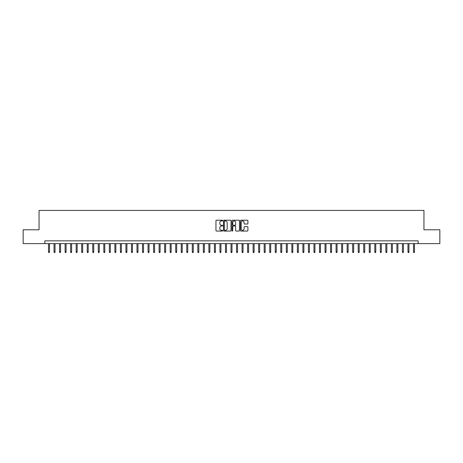 <?xml version="1.0" encoding="UTF-8"?>
<svg xmlns="http://www.w3.org/2000/svg" width="463" height="463" viewBox="0 0 463 463"><rect width="100%" height="100%" fill="white"/><g stroke="black" fill="none" stroke-linecap="round" stroke-linejoin="round"><path stroke-width="0.69" d="M222.651 220.591A0.382 0.382 0 0 0 222.275 220.209L216.505 220.209A0.544 0.544 0 0 0 215.961 220.753L215.961 230.522A0.544 0.544 0 0 0 216.505 231.066L222.275 231.066A0.382 0.382 0 0 0 222.651 230.684A0.382 0.382 0 0 0 222.275 230.308L221.528 230.308A1.736 1.736 0 0 1 219.786 228.572L219.786 227.755A1.736 1.736 0 0 1 221.528 226.019L222.275 226.019A0.382 0.382 0 0 0 222.651 225.637A0.382 0.382 0 0 0 222.275 225.255L221.528 225.255A1.736 1.736 0 0 1 219.786 223.519L219.786 222.709A1.736 1.736 0 0 1 221.528 220.973L222.275 220.973A0.382 0.382 0 0 0 222.651 220.591M247.364 224.034A0.544 0.544 0 0 0 247.908 223.496L247.908 220.753A0.544 0.544 0 0 0 247.364 220.209L240.957 220.209A0.544 0.544 0 0 0 240.419 220.753L240.419 230.522A0.544 0.544 0 0 0 240.957 231.066L247.364 231.066A0.544 0.544 0 0 0 247.908 230.522L247.908 227.211A0.544 0.544 0 0 0 247.364 226.667L244.62 226.667A0.544 0.544 0 0 0 244.082 227.211L244.082 228.855A1.453 1.453 0 0 1 242.629 230.308A1.453 1.453 0 0 1 241.177 228.855L241.177 222.419A1.453 1.453 0 0 1 242.629 220.973A1.453 1.453 0 0 1 244.082 222.419L244.082 223.496A0.544 0.544 0 0 0 244.62 224.034L247.364 224.034M44.853 243.613L23.15 243.613L23.15 229.787L39.048 229.787L39.048 210.428L423.952 210.428L423.952 229.787L439.85 229.787L439.85 243.613L418.147 243.613L418.147 240.847L44.853 240.847L44.853 243.613L418.147 243.613M231.025 220.753A0.544 0.544 0 0 0 230.481 220.209L224.075 220.209A0.544 0.544 0 0 0 223.536 220.753L223.536 230.522A0.544 0.544 0 0 0 224.075 231.066L230.481 231.066A0.544 0.544 0 0 0 231.025 230.522L231.025 220.753M232.519 220.209L238.925 220.209A0.544 0.544 0 0 1 239.464 220.753L239.464 230.522A0.544 0.544 0 0 1 238.925 231.066L236.182 231.066A0.544 0.544 0 0 1 235.638 230.522L235.638 226.563A0.544 0.544 0 0 0 235.094 226.019L233.277 226.019A0.544 0.544 0 0 0 232.733 226.563L232.733 230.684A0.382 0.382 0 0 1 232.357 231.066A0.382 0.382 0 0 1 231.975 230.684L231.975 220.753A0.544 0.544 0 0 1 232.519 220.209M224.677 220.973A0.382 0.382 0 0 0 224.295 221.349L224.295 229.926A0.382 0.382 0 0 0 224.677 230.308L225.464 230.308A1.736 1.736 0 0 0 227.2 228.572L227.2 222.709A1.736 1.736 0 0 0 225.464 220.973L224.677 220.973M235.638 222.448A1.453 1.453 0 0 0 234.185 220.996A1.453 1.453 0 0 0 232.733 222.448L232.733 224.717A0.544 0.544 0 0 0 233.277 225.255L235.094 225.255A0.544 0.544 0 0 0 235.638 224.717L235.638 222.448M49.5 251.849L49.281 252.572L48.725 252.572L48.505 251.849L49.5 251.849L49.5 243.613M48.505 251.849L48.505 243.613M55.033 251.849L54.808 252.572L54.258 252.572L54.038 251.849L55.033 251.849L55.033 243.613M54.038 251.849L54.038 243.613M60.56 251.849L60.34 252.572L59.785 252.572L59.565 251.849L60.56 251.849L60.56 243.613M59.565 251.849L59.565 243.613M66.093 251.849L65.873 252.572L65.318 252.572L65.098 251.849L66.093 251.849L66.093 243.613M65.098 251.849L65.098 243.613M71.62 251.849L71.4 252.572L70.851 252.572L70.625 251.849L71.62 251.849L71.62 243.613M70.625 251.849L70.625 243.613M77.153 251.849L76.933 252.572L76.378 252.572L76.158 251.849L77.153 251.849L77.153 243.613M76.158 251.849L76.158 243.613M82.68 251.849L82.46 252.572L81.91 252.572L81.685 251.849L82.68 251.849L82.68 243.613M81.685 251.849L81.685 243.613M88.213 251.849L87.993 252.572L87.438 252.572L87.218 251.849L88.213 251.849L88.213 243.613M87.218 251.849L87.218 243.613M93.74 251.849L93.52 252.572L92.97 252.572L92.745 251.849L93.74 251.849L93.74 243.613M92.745 251.849L92.745 243.613M99.273 251.849L99.053 252.572L98.497 252.572L98.278 251.849L99.273 251.849L99.273 243.613M98.278 251.849L98.278 243.613M104.806 251.849L104.58 252.572L104.03 252.572L103.81 251.849L104.806 251.849L104.806 243.613M103.81 251.849L103.81 243.613M110.333 251.849L110.113 252.572L109.557 252.572L109.337 251.849L110.333 251.849L110.333 243.613M109.337 251.849L109.337 243.613M115.866 251.849L115.64 252.572L115.09 252.572L114.87 251.849L115.866 251.849L115.866 243.613M114.87 251.849L114.87 243.613M121.393 251.849L121.173 252.572L120.617 252.572L120.397 251.849L121.393 251.849L121.393 243.613M120.397 251.849L120.397 243.613M126.926 251.849L126.706 252.572L126.15 252.572L125.93 251.849L126.926 251.849L126.926 243.613M125.93 251.849L125.93 243.613M132.453 251.849L132.233 252.572L131.677 252.572L131.457 251.849L132.453 251.849L132.453 243.613M131.457 251.849L131.457 243.613M137.986 251.849L137.766 252.572L137.21 252.572L136.99 251.849L137.986 251.849L137.986 243.613M136.99 251.849L136.99 243.613M143.513 251.849L143.293 252.572L142.743 252.572L142.517 251.849L143.513 251.849L143.513 243.613M142.517 251.849L142.517 243.613M149.045 251.849L148.826 252.572L148.27 252.572L148.05 251.849L149.045 251.849L149.045 243.613M148.05 251.849L148.05 243.613M154.573 251.849L154.353 252.572L153.803 252.572L153.577 251.849L154.573 251.849L154.573 243.613M153.577 251.849L153.577 243.613M160.105 251.849L159.885 252.572L159.33 252.572L159.11 251.849L160.105 251.849L160.105 243.613M159.11 251.849L159.11 243.613M165.638 251.849L165.413 252.572L164.863 252.572L164.643 251.849L165.638 251.849L165.638 243.613M164.643 251.849L164.643 243.613M171.165 251.849L170.945 252.572L170.39 252.572L170.17 251.849L171.165 251.849L171.165 243.613M170.17 251.849L170.17 243.613M176.698 251.849L176.472 252.572L175.923 252.572L175.703 251.849L176.698 251.849L176.698 243.613M175.703 251.849L175.703 243.613M182.225 251.849L182.005 252.572L181.45 252.572L181.23 251.849L182.225 251.849L182.225 243.613M181.23 251.849L181.23 243.613M187.758 251.849L187.532 252.572L186.983 252.572L186.763 251.849L187.758 251.849L187.758 243.613M186.763 251.849L186.763 243.613M193.285 251.849L193.065 252.572L192.51 252.572L192.29 251.849L193.285 251.849L193.285 243.613M192.29 251.849L192.29 243.613M198.818 251.849L198.598 252.572L198.042 252.572L197.823 251.849L198.818 251.849L198.818 243.613M197.823 251.849L197.823 243.613M204.345 251.849L204.125 252.572L203.575 252.572L203.35 251.849L204.345 251.849L204.345 243.613M203.35 251.849L203.35 243.613M209.878 251.849L209.658 252.572L209.102 252.572L208.882 251.849L209.878 251.849L209.878 243.613M208.882 251.849L208.882 243.613M215.405 251.849L215.185 252.572L214.635 252.572L214.41 251.849L215.405 251.849L215.405 243.613M214.41 251.849L214.41 243.613M220.938 251.849L220.718 252.572L220.162 252.572L219.942 251.849L220.938 251.849L220.938 243.613M219.942 251.849L219.942 243.613M226.465 251.849L226.245 252.572L225.695 252.572L225.469 251.849L226.465 251.849L226.465 243.613M225.469 251.849L225.469 243.613M231.998 251.849L231.778 252.572L231.222 252.572L231.002 251.849L231.998 251.849L231.998 243.613M231.002 251.849L231.002 243.613M237.531 251.849L237.305 252.572L236.755 252.572L236.535 251.849L237.531 251.849L237.531 243.613M236.535 251.849L236.535 243.613M243.058 251.849L242.838 252.572L242.282 252.572L242.062 251.849L243.058 251.849L243.058 243.613M242.062 251.849L242.062 243.613M248.59 251.849L248.365 252.572L247.815 252.572L247.595 251.849L248.59 251.849L248.59 243.613M247.595 251.849L247.595 243.613M254.118 251.849L253.898 252.572L253.342 252.572L253.122 251.849L254.118 251.849L254.118 243.613M253.122 251.849L253.122 243.613M259.65 251.849L259.425 252.572L258.875 252.572L258.655 251.849L259.65 251.849L259.65 243.613M258.655 251.849L258.655 243.613M265.177 251.849L264.958 252.572L264.402 252.572L264.182 251.849L265.177 251.849L265.177 243.613M264.182 251.849L264.182 243.613M270.71 251.849L270.49 252.572L269.935 252.572L269.715 251.849L270.71 251.849L270.71 243.613M269.715 251.849L269.715 243.613M276.237 251.849L276.017 252.572L275.468 252.572L275.242 251.849L276.237 251.849L276.237 243.613M275.242 251.849L275.242 243.613M281.77 251.849L281.55 252.572L280.995 252.572L280.775 251.849L281.77 251.849L281.77 243.613M280.775 251.849L280.775 243.613M287.297 251.849L287.077 252.572L286.528 252.572L286.302 251.849L287.297 251.849L287.297 243.613M286.302 251.849L286.302 243.613M292.83 251.849L292.61 252.572L292.055 252.572L291.835 251.849L292.83 251.849L292.83 243.613M291.835 251.849L291.835 243.613M298.357 251.849L298.137 252.572L297.587 252.572L297.362 251.849L298.357 251.849L298.357 243.613M297.362 251.849L297.362 243.613M303.89 251.849L303.67 252.572L303.115 252.572L302.895 251.849L303.89 251.849L303.89 243.613M302.895 251.849L302.895 243.613M309.423 251.849L309.197 252.572L308.647 252.572L308.427 251.849L309.423 251.849L309.423 243.613M308.427 251.849L308.427 243.613M314.95 251.849L314.73 252.572L314.174 252.572L313.955 251.849L314.95 251.849L314.95 243.613M313.955 251.849L313.955 243.613M320.483 251.849L320.257 252.572L319.707 252.572L319.487 251.849L320.483 251.849L320.483 243.613M319.487 251.849L319.487 243.613M326.01 251.849L325.79 252.572L325.234 252.572L325.014 251.849L326.01 251.849L326.01 243.613M325.014 251.849L325.014 243.613M331.543 251.849L331.323 252.572L330.767 252.572L330.547 251.849L331.543 251.849L331.543 243.613M330.547 251.849L330.547 243.613M337.07 251.849L336.85 252.572L336.294 252.572L336.074 251.849L337.07 251.849L337.07 243.613M336.074 251.849L336.074 243.613M342.603 251.849L342.383 252.572L341.827 252.572L341.607 251.849L342.603 251.849L342.603 243.613M341.607 251.849L341.607 243.613M348.13 251.849L347.91 252.572L347.36 252.572L347.134 251.849L348.13 251.849L348.13 243.613M347.134 251.849L347.134 243.613M353.663 251.849L353.443 252.572L352.887 252.572L352.667 251.849L353.663 251.849L353.663 243.613M352.667 251.849L352.667 243.613M359.19 251.849L358.97 252.572L358.42 252.572L358.194 251.849L359.19 251.849L359.19 243.613M358.194 251.849L358.194 243.613M364.722 251.849L364.503 252.572L363.947 252.572L363.727 251.849L364.722 251.849L364.722 243.613M363.727 251.849L363.727 243.613M370.255 251.849L370.03 252.572L369.48 252.572L369.26 251.849L370.255 251.849L370.255 243.613M369.26 251.849L369.26 243.613M375.782 251.849L375.562 252.572L375.007 252.572L374.787 251.849L375.782 251.849L375.782 243.613M374.787 251.849L374.787 243.613M381.315 251.849L381.09 252.572L380.54 252.572L380.32 251.849L381.315 251.849L381.315 243.613M380.32 251.849L380.32 243.613M386.842 251.849L386.622 252.572L386.067 252.572L385.847 251.849L386.842 251.849L386.842 243.613M385.847 251.849L385.847 243.613M392.375 251.849L392.149 252.572L391.6 252.572L391.38 251.849L392.375 251.849L392.375 243.613M391.38 251.849L391.38 243.613M397.902 251.849L397.682 252.572L397.127 252.572L396.907 251.849L397.902 251.849L397.902 243.613M396.907 251.849L396.907 243.613M403.435 251.849L403.215 252.572L402.66 252.572L402.44 251.849L403.435 251.849L403.435 243.613M402.44 251.849L402.44 243.613M408.962 251.849L408.742 252.572L408.192 252.572L407.967 251.849L408.962 251.849L408.962 243.613M407.967 251.849L407.967 243.613M414.495 251.849L414.275 252.572L413.719 252.572L413.5 251.849L414.495 251.849L414.495 243.613M413.5 251.849L413.5 243.613"/></g></svg>
